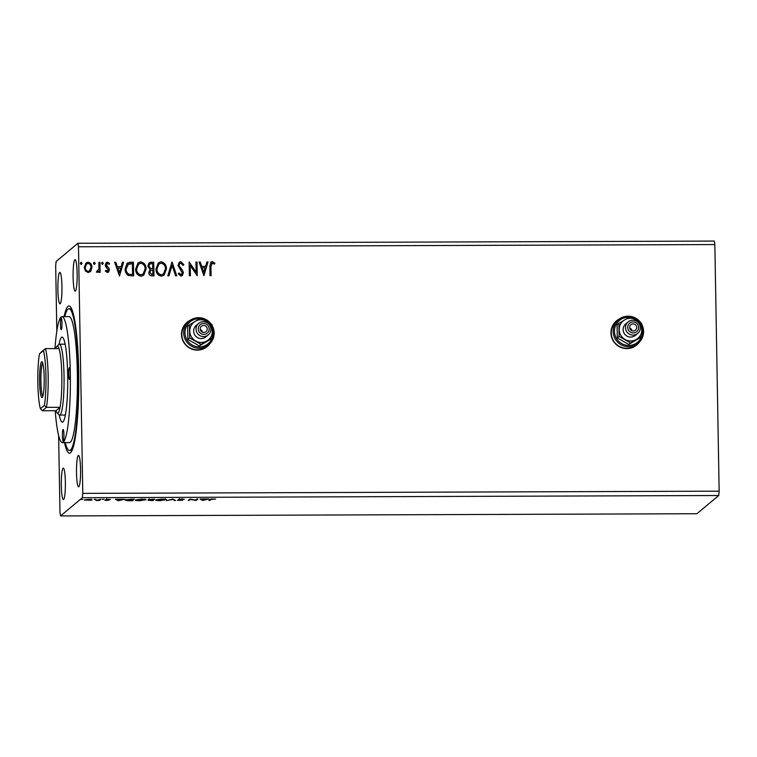 <?xml version="1.0" encoding="UTF-8"?>
<svg xmlns="http://www.w3.org/2000/svg" width="757" height="757" viewBox="0 0 757 757"><rect width="100%" height="100%" fill="white"/><g stroke="black" fill="none" stroke-linecap="round" stroke-linejoin="round"><path stroke-width="1.14" d="M619.642 318.82A15.746 15.528 50.1 0 0 626.862 348.599A15.746 15.528 50.1 0 0 639.258 342.278M619.472 318.943A15.746 15.528 50.1 0 0 616.435 320.902M190.187 320.315A15.746 15.528 50.1 0 0 197.416 350.094A15.746 15.528 50.1 0 0 209.812 343.763M190.026 320.429A15.746 15.528 50.1 0 0 186.979 322.397M78.264 455.449A15.746 2.044 -90.2 0 0 76.504 471.961A15.746 2.044 -90.2 0 0 78.596 486.855A15.746 2.044 -90.2 0 0 78.813 486.77A15.746 2.044 -90.2 0 0 80.573 470.258A15.746 2.044 -90.2 0 0 78.482 455.364A15.746 2.044 -90.2 0 0 78.264 455.449M59.652 272.435A15.746 2.044 -90.2 0 0 57.882 288.947A15.746 2.044 -90.2 0 0 59.983 303.841A15.746 2.044 -90.2 0 0 60.2 303.756A15.746 2.044 -90.2 0 0 61.96 287.244A15.746 2.044 -90.2 0 0 59.869 272.35A15.746 2.044 -90.2 0 0 59.652 272.435M74.848 259.727A15.746 2.044 -90.2 0 0 73.088 276.239A15.746 2.044 -90.2 0 0 75.18 291.133A15.746 2.044 -90.2 0 0 75.397 291.038A15.746 2.044 -90.2 0 0 77.157 274.536A15.746 2.044 -90.2 0 0 75.066 259.632A15.746 2.044 -90.2 0 0 74.848 259.727M63.068 468.167A15.746 2.044 -90.2 0 0 61.298 484.669A15.746 2.044 -90.2 0 0 63.399 499.573A15.746 2.044 -90.2 0 0 63.616 499.478A15.746 2.044 -90.2 0 0 65.376 482.966A15.746 2.044 -90.2 0 0 63.285 468.072A15.746 2.044 -90.2 0 0 63.068 468.167M64.071 316.625A73.628 9.557 89.8 0 1 67.95 306.405A73.628 9.557 89.8 0 1 70.231 306.604A73.628 9.557 89.8 0 1 78.785 379.569A73.628 9.557 89.8 0 1 70.732 452.591A73.628 9.557 89.8 0 1 70.505 452.8A73.628 9.557 89.8 0 1 64.506 442.618M56.822 331.131L55.677 265.83L56.122 261.487L77.905 243.271L714.267 241.067L714.845 244.558L719.15 491.17L718.715 495.513L82.343 497.718L60.56 515.933L59.983 512.442L58.639 435.606M203.898 275.69L199.1 261.998L200.245 261.998L201.731 266.388L205.563 266.369L206.898 261.979L208.033 261.969L203.898 275.69M178.993 273.05L180.857 274.8L182.305 272.974L177.961 265.433L179.295 262.253L180.781 261.714L183.904 264.695L183.062 265.395L180.885 263.114L179.797 263.531L179.012 265.452L182.778 270.826L183.355 272.908L182.305 275.614L180.961 276.116L178.283 273.807L179.087 272.965L180.951 274.715L181.671 274.479M166.464 268.905L164.051 275.16L161.402 276.182C157.768 275.349 155.951 272.965 155.951 269.009L158.402 262.764L161.061 261.78C164.648 262.632 166.445 265.007 166.464 268.905L163.995 275.207M146.139 268.972L143.726 275.236L141.076 276.258C137.443 275.425 135.635 273.031 135.626 269.076L138.086 262.84L140.745 261.856C144.322 262.698 146.12 265.073 146.139 268.972L143.679 275.274M119.455 275.983L114.667 262.291L115.812 262.291L117.288 266.672L121.129 266.663L122.454 262.263L123.599 262.263L119.455 275.983M103.293 263.304L102.441 264.448L101.542 263.304L102.394 262.159L103.293 263.304L102.337 264.534M101.94 262.338L103.189 263.389M95.24 263.332L94.379 264.477L93.48 263.332L94.341 262.187L95.24 263.332L94.275 264.553M93.877 262.367L95.136 263.417M82.097 263.37L81.245 264.515L80.346 263.379L81.198 262.234L82.097 263.37L81.141 264.6M80.734 262.405L81.993 263.455M714.845 244.558L78.482 246.763L82.787 493.375L82.343 497.718M719.15 491.17L82.787 493.375M91.02 270.911L88.209 272.577L85.352 270.93L84.273 267.382L86.033 262.925L88.03 262.215C90.641 262.793 91.957 264.505 91.976 267.353L90.149 271.895M96.82 271.224L98.855 269.151L98.902 262.348L99.952 262.348L100.123 272.359L99.072 272.359L99.044 270.883L98.155 272.189L96.442 272.198L96.924 271.138L97.937 271.11M105.857 270.315L107.22 271.366L108.317 269.927L105.62 266.587L105.251 265.045L106.245 262.565L107.418 262.14L109.604 263.493L109.017 264.42L107.56 263.37L106.302 264.988L108.999 268.338L109.368 269.87L108.497 272.113L107.409 272.511L105.355 271.091L105.961 270.23L107.787 271.129M107.56 263.37L106.822 263.673M130.232 262.244L133.412 262.225L133.648 275.927L128.321 275.453C126.078 273.92 125.009 271.744 125.113 268.934L127.157 263.143L133.412 262.225M153.728 262.159L153.974 275.86L152.034 275.87C149.952 275.766 148.883 274.64 148.826 272.482L150.056 269.568L147.842 266.067L149.138 262.811L153.728 262.159L153.87 275.86M172.123 262.092L176.741 275.785L175.596 275.785L172.094 265.404L168.953 275.803L167.808 275.813L171.953 262.092L176.618 275.785M195.949 262.017L197 262.007L197.236 275.709L190.225 265.518L190.404 275.737L189.354 275.737L189.118 262.036L196.129 272.208L195.949 262.017M212.32 263.01L210.919 266.549L211.08 275.662L210.03 275.662L209.869 266.417L210.91 262.083L212.282 261.6L214.893 263.181L214.373 264.231L213.01 263.209L211.563 263.322M95.959 499.412L95.231 499.336M94.928 499.346L94.209 499.469M104.021 499.383L103.293 499.308M102.99 499.317L102.271 499.44M118.31 500.756L115.528 499.289L124.46 499.26L118.31 500.756L118.3 500.197M146.006 499.629L139.884 500.718C136.374 500.642 134.907 500.386 135.494 499.961L141.663 499.156C145.117 499.242 146.565 499.488 146.006 499.913L146.101 499.762M202.753 500.462L199.971 498.995L208.904 498.967L202.753 500.462L202.744 499.904M181.699 499.024L184.386 499.336L179.39 499.431L182.626 500.226L177.431 500.339L181.566 500.235L178.34 499.431L181.699 499.024M166.322 499.563L160.2 500.651C156.69 500.566 155.232 500.311 155.81 499.885L161.979 499.09C165.433 499.166 166.881 499.421 166.332 499.847L166.417 499.696M82.816 499.459L82.097 499.383M81.794 499.393L81.065 499.506M718.715 495.513L696.923 513.729L60.56 515.933M154.598 499.156L152.819 500.632L148.183 500.282L149.839 499.961L148.135 499.592L154.598 499.156M172.993 499.09L175.596 500.557L172.473 499.45L166.663 500.585L172.993 499.09M211.108 499.45L209.935 500.434L208.885 500.443L210.077 499.44L215.575 499.071L211.108 499.043M196.811 499.005L197.87 499.005L196.091 500.481L190.584 499.402L188.209 500.509L189.979 499.033L195.495 500.112L196.811 499.005M131.103 499.232L134.273 499.223L132.503 500.708L127.242 500.67L125 499.97L131.103 499.232M106.784 500.415L104.939 500.273L108.062 500.131L105.715 499.611L110.295 499.431L106.775 499.601L109.122 500.122L106.775 500.282M100.813 499.336L99.517 500.424L95.865 500.415L100.813 499.336M90.632 500.292L84.406 499.932L88.919 499.365L92.108 499.904L90.632 500.084M84.954 499.715L84.964 500.311L84.406 499.932M77.905 243.271L78.482 246.763M65.234 442.618A70.874 9.198 -90.2 0 0 69.474 450.472A70.874 9.198 -90.2 0 0 78.35 371.971A70.874 9.198 -90.2 0 0 68.982 308.733L71.574 308.724A70.874 9.198 -90.2 0 0 70.732 309.13M153.643 499.156L152.819 500.632M152.81 499.857L153.359 499.308L149.157 499.639L149.148 498.854M149.233 500.027L151.958 500.491L152.526 500.008L149.205 500.33L149.195 499.544M149.186 499.317L152.706 499.857M161.837 499.09L156.86 499.885L160.333 500.491L165.281 499.847L165.338 498.948M165.281 499.847L161.837 499.242M174.441 499.904L174.451 500.557M210.455 499.204L209.935 500.434M202.564 499.809L202.573 500.462M205.156 499.45L202.176 499.459M202.214 499.611L203.094 500.103L205.156 499.601M196.915 499.005L196.091 500.481M195.864 499.809L195.874 500.481M190.083 499.033L189.259 500.509M141.512 499.156L136.544 499.951L140.017 500.566L144.956 499.913L145.022 499.014M144.956 499.913L141.512 499.308M133.317 499.223L132.503 500.708M126.05 499.592L127.971 500.528L131.633 500.557L133.043 499.374L125.965 500.112L125.955 499.327M118.12 500.103L118.139 500.756M120.713 499.743L117.732 499.752M117.78 499.904L118.65 500.396L120.713 499.894M108.062 499.828L108.062 499.327M99.858 499.346L99.517 500.424M88.768 499.365L85.456 499.923L91.058 499.904L91.095 499.043M91.058 499.904L88.768 499.497M85.986 262.972L88.03 262.215M87.926 262.291C90.537 262.878 91.852 264.59 91.871 267.439L91.976 267.353M91.871 267.439L90.916 270.987M86.563 264.023L85.219 267.448C85.21 269.577 86.166 270.902 88.096 271.432L89.506 270.874M85.323 267.363C85.314 269.492 86.27 270.817 88.191 271.347L89.563 270.836L90.925 267.344C90.935 265.224 89.979 263.928 88.058 263.436L86.61 263.985L85.219 267.448M98.902 262.433L99.952 262.348M99.848 262.433L100.019 272.359M98.107 272.227L99.044 270.883M97.293 271.394L97.88 271.157M107.22 271.366L107.74 271.167M106.188 262.613L107.418 262.14M107.314 262.225L109.604 263.493M109.5 263.578L108.989 264.382M107.456 263.455L106.302 264.988M106.198 265.073L106.567 265.944M106.463 266.029L107.702 266.975M107.608 267.06L108.999 268.338M108.904 268.413L109.368 269.87M109.263 269.956L108.45 272.16M114.695 262.376L115.812 262.291M115.707 262.376L117.288 266.672M117.184 266.757L121.129 266.663M122.426 262.348L123.599 262.263M123.495 262.348L119.379 275.983M117.761 268.082L119.218 272.757L120.704 268.073L117.761 268.082L119.313 272.671M133.308 262.31L133.544 275.927M127.11 263.19L130.128 262.329M128.349 264.089L126.069 269.019C125.974 271.328 126.864 273.069 128.747 274.242L132.57 274.526L132.38 263.635L127.706 264.477M128.747 274.242L132.57 274.526M126.069 269.019L126.164 268.934C126.069 271.243 126.968 272.984 128.851 274.157M128.444 264.004L126.164 268.934M138.029 262.878L140.745 261.856M140.641 261.941C144.218 262.783 146.016 265.158 146.035 269.057M138.55 264.136L136.582 269.161C136.582 272.293 138.029 274.223 140.906 274.933L143.073 274.062M136.686 269.076C136.686 272.217 138.124 274.138 141.01 274.848L143.13 274.025L145.089 268.981C145.089 265.868 143.66 263.956 140.802 263.256L138.607 264.089L136.582 269.161M149.082 262.859L151.003 262.168M150.898 262.253L153.633 262.244M149.659 264.07L148.788 266.152L150.482 268.593L152.687 268.744L152.706 263.568L149.716 264.032L148.892 266.067L150.586 268.508L152.791 268.659M150.586 270.523L149.782 272.539L151.703 274.545L152.791 274.545L152.819 270.069L150.634 270.486L149.877 272.454L151.807 274.46L152.895 274.46M158.355 262.811L161.061 261.78M160.967 261.865C164.543 262.717 166.341 265.092 166.36 268.99M158.875 264.07L156.898 269.095C156.907 272.227 158.345 274.148 161.222 274.867L163.398 273.996M157.002 269.009C157.002 272.142 158.45 274.062 161.326 274.782L163.446 273.949L165.414 268.915C165.405 265.802 163.976 263.89 161.127 263.19L158.923 264.023L156.898 269.095M168.877 275.803L172.094 265.404M179.248 262.3L180.781 261.714M180.686 261.799L183.809 264.78M179.75 263.578L179.012 265.452M178.917 265.537L179.381 266.795M179.286 266.88L182.778 270.826M182.674 270.911L183.355 272.908M183.251 272.993L182.248 275.652M180.857 274.8L181.623 274.526M195.949 262.102L197 262.007M196.896 262.092L197.132 275.709M190.3 275.737L190.225 265.518M189.25 262.121L196.129 272.208M199.129 262.083L200.245 261.998M200.141 262.083L201.731 266.388M201.627 266.473L205.563 266.369M206.869 262.064L208.033 261.969M207.938 262.054L203.822 275.69M202.204 267.789L203.652 272.463L205.138 267.779L202.204 267.789L203.756 272.378M212.215 263.095L210.815 266.634L210.976 275.662M210.862 262.121L212.282 261.6M212.178 261.685L214.893 263.181M214.789 263.266L214.335 264.193M207.191 346.555A15.746 15.528 50.1 0 0 209.661 343.915M636.646 345.069A15.746 15.528 50.1 0 0 639.116 342.419M60.475 324.479A5.905 0.766 -90.2 0 0 61.251 329.749A5.905 0.766 -90.2 0 0 61.989 323.211A5.905 0.766 -90.2 0 0 61.213 317.94A5.905 0.766 -90.2 0 0 60.475 324.479M68.66 374.223A5.905 0.766 -90.2 0 0 69.445 379.494A5.905 0.766 -90.2 0 0 70.183 372.955A5.905 0.766 -90.2 0 0 69.407 367.684A5.905 0.766 -90.2 0 0 68.66 374.223M62.415 436.041A5.905 0.766 -90.2 0 0 63.2 441.312A5.905 0.766 -90.2 0 0 63.938 434.773A5.905 0.766 -90.2 0 0 63.153 429.503A5.905 0.766 -90.2 0 0 62.415 436.041M59.008 344.293A42.524 5.517 89.8 0 1 62.784 337.471A42.524 5.517 89.8 0 1 67.676 375.046A42.524 5.517 89.8 0 1 63.077 421.781A42.524 5.517 89.8 0 1 59.254 414.978M55.195 410.701A63.001 8.176 -90.2 0 0 62.424 442.627A63.001 8.176 -90.2 0 0 70.306 372.851A63.001 8.176 -90.2 0 0 61.989 316.625A63.001 8.176 -90.2 0 0 54.987 348.599M62.424 442.627L69.445 442.599A63.001 8.176 -90.2 0 0 77.337 372.822A63.001 8.176 -90.2 0 0 69.01 316.606L61.989 316.625M68.982 308.733A70.874 9.198 -90.2 0 0 64.799 316.615M42.212 397.51A17.913 2.328 89.8 0 1 39.601 381.623A17.913 2.328 89.8 0 1 41.588 361.884A17.913 2.328 89.8 0 1 42.146 361.931A17.913 2.328 89.8 0 1 44.228 379.692A17.913 2.328 89.8 0 1 42.269 397.453A17.913 2.328 89.8 0 1 42.212 397.51M42.723 363.114A16.73 2.176 -90.2 0 0 40.906 379.702A16.73 2.176 -90.2 0 0 42.837 396.28M39.459 353.935A31.501 4.088 -90.2 0 0 37.85 383.089A31.501 4.088 -90.2 0 0 40.424 408.742L44.341 405.459A31.501 4.088 -90.2 0 0 45.959 376.305A31.501 4.088 -90.2 0 0 43.386 350.652L39.459 353.935L41.313 352.024L45.373 348.636A33.469 4.343 89.8 0 1 48.164 376.087A33.469 4.343 89.8 0 1 46.395 407.351L42.345 410.748L56.009 410.701A33.469 4.343 -90.2 0 0 57.068 412.82A33.469 4.343 -90.2 0 0 58.1 412.915A33.469 4.343 -90.2 0 0 60.058 407.304A33.469 4.343 -90.2 0 0 61.828 376.04A33.469 4.343 -90.2 0 0 59.037 348.589A33.469 4.343 -90.2 0 0 56.936 346.365A33.469 4.343 -90.2 0 0 56.832 346.469A33.469 4.343 -90.2 0 0 55.791 348.599M56.832 346.469L58.743 344.511A35.437 4.599 89.8 0 1 58.857 344.407A35.437 4.599 89.8 0 1 59.349 344.198A35.437 4.599 89.8 0 1 64.061 377.715A35.437 4.599 89.8 0 1 60.087 414.864A35.437 4.599 89.8 0 1 59.595 415.073A35.437 4.599 89.8 0 1 58.989 414.77L57.068 412.82M56.009 410.701L60.058 407.304L46.395 407.351L44.341 405.459M43.386 350.652L45.373 348.636L59.037 348.589M42.345 410.748L40.424 408.742M629.663 327.45A3.539 3.492 50.1 0 0 635.445 330.156A3.539 3.492 50.1 0 0 634.621 324.242A3.539 3.492 50.1 0 0 629.663 327.45M641.756 336.259A14.175 13.976 50.1 0 0 641.766 326.825M637.593 320.703A14.175 13.976 50.1 0 0 632.388 317.845M629.124 317.268A14.175 13.976 50.1 0 0 614.457 331.386A14.175 13.976 50.1 0 0 641.709 336.382M641.595 324.091A15.358 15.14 -129.9 0 1 622.084 345.277A15.358 15.14 -129.9 0 1 618.507 319.681A15.358 15.14 -129.9 0 1 640.696 322.681M638.643 327.412A5.517 5.431 50.1 0 0 633.079 321.952A5.517 5.431 50.1 0 0 627.704 327.45A5.517 5.431 50.1 0 0 633.268 332.919A5.517 5.431 50.1 0 0 638.643 327.412M625.5 327.677A7.485 7.371 -129.9 0 1 635.975 320.911A7.485 7.371 -129.9 0 1 637.725 333.383A7.485 7.371 -129.9 0 1 625.5 327.677M628.121 321.905L625.736 323.901A7.485 7.371 50.1 0 0 627.487 336.373A7.485 7.371 50.1 0 0 635.341 335.379L637.725 333.383M618.507 319.681L616.633 321.252A15.358 15.14 50.1 0 0 620.21 346.848A15.358 15.14 50.1 0 0 636.344 344.804L638.217 343.243M641.52 323.239L630.079 316.719L618.876 323.315L617.078 324.819L617.305 337.925L628.745 344.444L639.949 337.849L641.747 336.345L641.52 323.239M618.876 323.315L619.103 336.42L617.305 337.925M619.103 336.42L630.543 342.94L628.745 344.444M630.543 342.94L641.747 336.345M636.372 339.448A11.421 11.26 50.1 0 0 636.031 319.785A11.421 11.26 50.1 0 0 619.217 329.673A11.421 11.26 50.1 0 0 636.372 339.448M629.72 328.046A3.539 3.492 -129.9 0 1 631.963 330.724M200.208 328.935A3.539 3.492 50.1 0 0 205.999 331.642A3.539 3.492 50.1 0 0 205.175 325.737A3.539 3.492 50.1 0 0 200.208 328.935M212.301 337.745A14.175 13.976 50.1 0 0 212.32 328.32M208.147 322.198A14.175 13.976 50.1 0 0 202.942 319.331M199.678 318.754A14.175 13.976 50.1 0 0 185.011 332.872A14.175 13.976 50.1 0 0 212.263 337.868M212.14 325.576A15.358 15.14 -129.9 0 1 192.638 346.772A15.358 15.14 -129.9 0 1 189.061 321.167A15.358 15.14 -129.9 0 1 211.241 324.166M209.187 328.907A5.517 5.431 50.1 0 0 203.633 323.447A5.517 5.431 50.1 0 0 198.258 328.945A5.517 5.431 50.1 0 0 203.822 334.405A5.517 5.431 50.1 0 0 209.187 328.907M196.054 329.163A7.485 7.371 -129.9 0 1 206.529 322.406A7.485 7.371 -129.9 0 1 208.27 334.878A7.485 7.371 -129.9 0 1 196.054 329.163M198.675 323.4L196.29 325.387A7.485 7.371 50.1 0 0 198.031 337.859A7.485 7.371 50.1 0 0 205.885 336.865L208.27 334.878M189.061 321.167L187.187 322.737A15.358 15.14 50.1 0 0 190.764 348.334A15.358 15.14 50.1 0 0 206.888 346.299L208.762 344.728M212.074 324.725L200.633 318.205L189.43 324.8L187.632 326.305L187.859 339.41L199.29 345.93L210.503 339.335L212.301 337.83L212.074 324.725M189.43 324.8L189.657 337.906L187.859 339.41M189.657 337.906L201.088 344.426L199.29 345.93M201.088 344.426L212.301 337.83M206.926 340.934A11.421 11.26 50.1 0 0 206.576 321.28A11.421 11.26 50.1 0 0 189.77 331.169A11.421 11.26 50.1 0 0 206.926 340.934M200.274 329.532A3.539 3.492 -129.9 0 1 202.516 332.219M179.362 499.469L179.352 498.693M181.585 500.188L181.566 499.412M106.756 499.639L106.746 498.854M69.474 450.472L72.066 450.462M59.349 344.198L65.13 344.18M59.595 415.073L65.376 415.054"/></g></svg>

